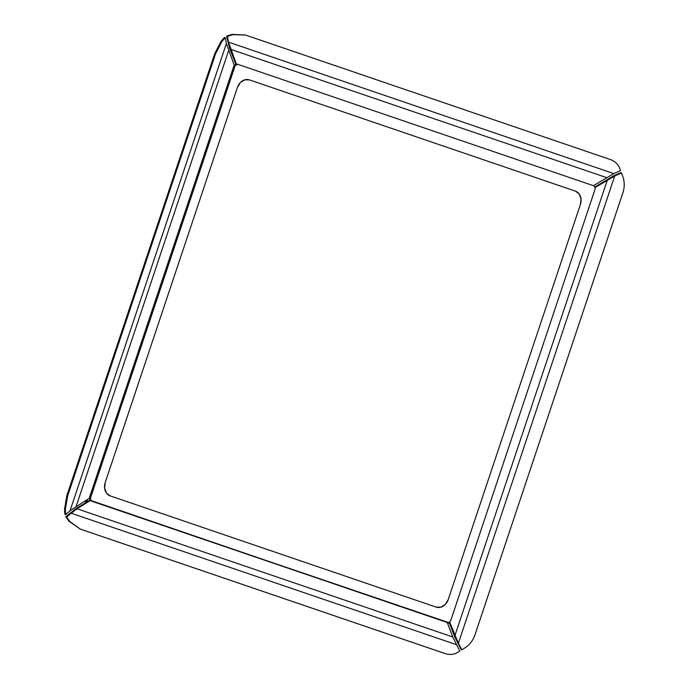 <?xml version="1.0" encoding="UTF-8"?>
<svg xmlns="http://www.w3.org/2000/svg" width="688" height="688" viewBox="0 0 688 688"><rect width="100%" height="100%" fill="white"/><g stroke="black" fill="none" stroke-linecap="round" stroke-linejoin="round"><path stroke-width="1.03" d="M244.739 79.842L249.486 79.911L575.331 191.092L579.158 193.956L581.016 198.832L580.431 204.422L448.189 599.635L445.308 604.442L440.888 607.177L436.14 607.108L110.295 495.919L106.468 493.064L104.61 488.188L105.195 482.589L237.437 87.385L240.318 82.577L244.739 79.842M249.314 79.851L249.486 79.911A10.965 9.056 107.8 0 0 249.357 79.868A10.965 9.056 107.8 0 0 237.437 87.385L105.195 482.589A10.965 9.056 107.8 0 0 110.295 495.919L436.14 607.108A10.965 9.056 107.8 0 0 436.269 607.151L436.14 607.108M237.893 64.362L235.889 64.087L234.066 65.971L89.5 498.981L90.928 500.916L448.851 622.649L450.674 620.757L595.094 189.148L595.24 187.747L593.821 185.82L237.962 64.388L235.674 65.05L234.952 66.254L90.532 497.871L90.85 500.486L446.856 622.365M237.962 64.388L237.042 64.096M65.773 516.705L66.59 516.972L69.995 521.71L80.419 529.132L69.178 521.444L65.773 516.705L75.388 509.068L89.363 500.4L90.119 500.649L77.022 508.767L66.59 516.972M90.119 500.649L447.234 622.502L452.764 636.976L459.799 651.14L455.86 653.376C452.386 654.752 448.714 654.787 444.852 653.48L79.61 528.866M444.035 653.222L80.419 529.132M456.239 644.604L70.941 513.128M228.536 42.14L227.393 36.369L232.957 34.658L245.358 35.002L610.144 159.47C613.997 160.803 616.887 163.09 618.822 166.333L620.602 170.547L613.834 173.608L228.536 42.14L236.276 63.838L235.52 63.588L229.611 48.143L226.576 36.111L232.14 34.4L245.358 35.002M236.818 64.036L235.52 63.588M236.964 64.07L236.276 63.838M613.834 173.608L593.409 185.674M226.576 36.111L227.393 36.369M449.204 622.511L454.51 636.383L461.115 649.558L461.932 649.825L466.894 646.539C470.687 643.418 473.387 639.505 474.987 634.8L622.889 192.786C624.437 188.099 624.635 183.343 623.483 178.527L621.505 172.903L614.728 175.965L458.371 643.28L461.932 649.825M594.991 186.895L613.627 175.836L620.688 172.645L621.505 172.903M595.197 187.48L614.728 175.965M449.737 622.167L458.371 643.28M67.682 495.816L215.576 53.802L221.923 41.504L225.26 37.694L226.404 43.456L70.038 510.771L65.687 514.615L65.326 509.516L67.682 495.816L66.865 495.549L64.517 509.249L64.87 514.349L65.687 514.615M215.576 53.802L214.759 53.544L221.106 41.237L224.451 37.436L225.26 37.694M214.759 53.544L66.865 495.549M226.404 43.456L234.144 65.154L89.216 498.293L70.038 510.771M436.244 607.143L436.269 607.151A10.965 9.056 107.8 0 0 448.189 599.635L580.431 204.422A10.965 9.056 107.8 0 0 575.331 191.092L249.486 79.911M449.367 622.941L448.043 622.717L449.032 623.036L447.467 623.104L448.172 623.328L447.63 623.552M87.789 501.38L85.854 500.374L87.539 500.916L86.834 499.763M85.123 500.83L87.462 501.578L85.123 500.83M85.063 500.864L86.679 502.068L85.432 501.664L85.811 502.601M90.532 497.871L89.655 497.587M91.805 501.199L90.928 500.916M234.952 66.254L234.066 65.971M452.764 636.976L77.022 508.767M606.481 177.573L230.738 49.355M607.384 179.929L454.897 635.66M228.605 50.68L76.127 506.411"/></g></svg>
